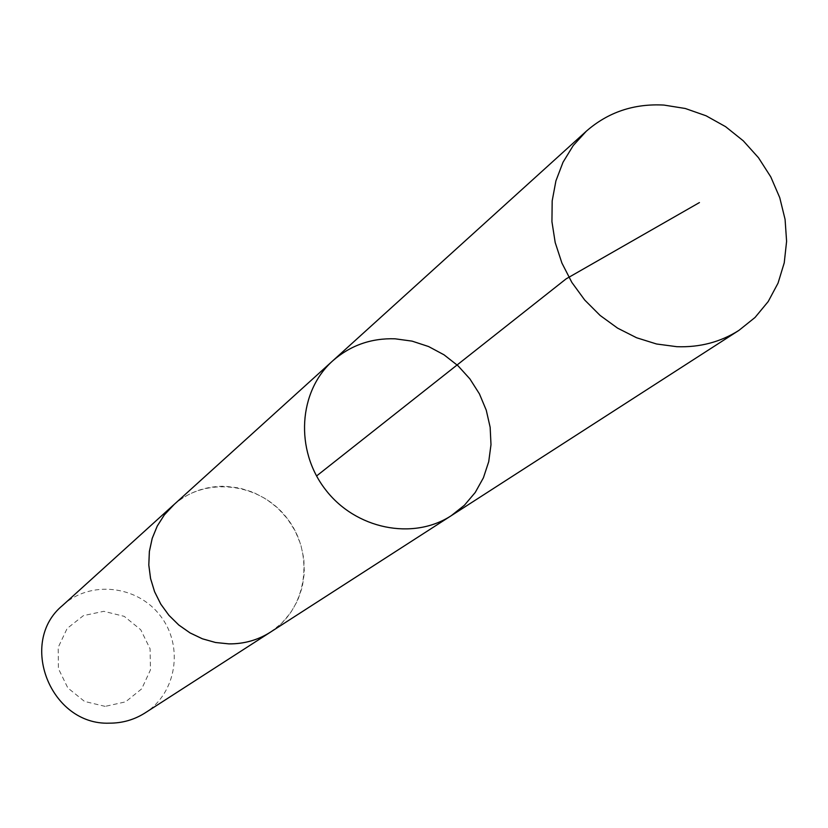 <?xml version="1.0" encoding="UTF-8"?>
<svg xmlns="http://www.w3.org/2000/svg" width="828" height="828" viewBox="0 0 828 828"><rect width="100%" height="100%" fill="white"/><g stroke="black" fill="none" stroke-linecap="round" stroke-linejoin="round"><path stroke-width="0.62" stroke-dasharray="4.14 3.1" d="M451.343 515.627L464.425 505.235L475.231 492.474L483.417 477.787L488.727 461.662L490.994 444.646L490.155 427.289L486.253 410.181L479.422 393.869L469.89 378.893L457.967 365.738L444.046 354.829L428.573 346.539L412.065 341.126L395.039 338.797C371.12 338.052 350.337 345.411 332.701 360.863M173.238 505.266C188.049 492.267 205.427 485.943 225.371 486.284L239.54 488.023L253.264 492.318L266.099 499.036L277.608 507.926L287.419 518.721L295.223 531.038L300.75 544.493L303.824 558.641L304.331 573.007L302.261 587.135L297.645 600.528L290.659 612.761L281.51 623.422L270.487 632.116M174.232 504.376C206.348 475.914 260.541 483.003 287.295 518.535C314.661 553.59 307.436 607.773 271.605 631.402M62.68 605.361C90.221 580.024 137.417 585.313 160.373 615.835C183.888 645.933 176.737 692.881 145.117 712.898M105.146 706.377L84.518 701.419L67.824 687.933L58.415 668.641L58.188 647.403L67.13 628.473L83.431 615.618L103.81 611.312L124.241 616.363L140.739 629.746L150.096 648.831L150.448 669.904L141.712 688.834L125.556 701.865L105.146 706.377"/><path stroke-width="1.24" d="M271.605 631.402L270.497 632.126C257.943 640.085 244.074 643.998 228.901 643.873L215.508 642.487L202.436 638.802L190.067 632.913L178.786 625.005L168.922 615.308L160.777 604.098L154.608 591.741L150.582 578.586L148.812 565.038L149.371 551.5L152.217 538.376L157.258 526.07L164.337 514.923L173.238 505.266L332.701 360.863C298.453 391.396 294.768 449.987 325.311 489.389C355.429 529.123 412.965 540.767 451.343 515.627L464.425 505.235L475.231 492.474L483.417 477.787L488.727 461.662L490.994 444.646L490.155 427.289L486.253 410.181L479.422 393.869L469.89 378.893L457.967 365.738L444.046 354.829L428.573 346.539L412.065 341.126L395.039 338.797C371.12 338.052 350.337 345.411 332.701 360.863C298.453 391.396 294.768 449.987 325.311 489.389C355.429 529.123 412.965 540.767 451.343 515.627L738.938 330.372C720.484 342.078 699.784 347.522 676.859 346.694L656.552 343.993L636.587 337.752L617.585 328.136L600.103 315.437L584.703 300.026L571.837 282.389L561.901 263.035L555.205 242.583L551.934 221.656L552.183 200.873L555.919 180.866L563.019 162.247L573.245 145.542L586.276 131.238C608.073 112.173 633.958 103.448 663.932 105.073L685.284 108.489L706.056 115.775L725.597 126.674L743.265 140.812L758.489 157.734L770.785 176.892L779.748 197.664L785.079 219.389L786.6 241.341L784.24 262.818L778.051 283.114L768.208 301.547L755.032 317.476L738.938 330.372M451.343 515.627L270.487 632.116C257.943 640.096 244.084 644.018 228.901 643.884L215.508 642.497L202.425 638.812L190.067 632.923L178.776 625.016L168.912 615.308L160.767 604.109L154.598 591.741L150.561 578.586L148.802 565.038L149.361 551.5L152.197 538.376L157.248 526.059L164.327 514.912L174.232 504.376M270.497 632.126L145.117 712.898C134.302 719.76 122.399 723.186 109.399 723.165C50.529 725.473 17.719 642.073 62.68 605.361L173.228 505.256M699.432 202.57L566.114 278.87L316.565 475.976M332.701 360.863L586.276 131.238"/></g></svg>
